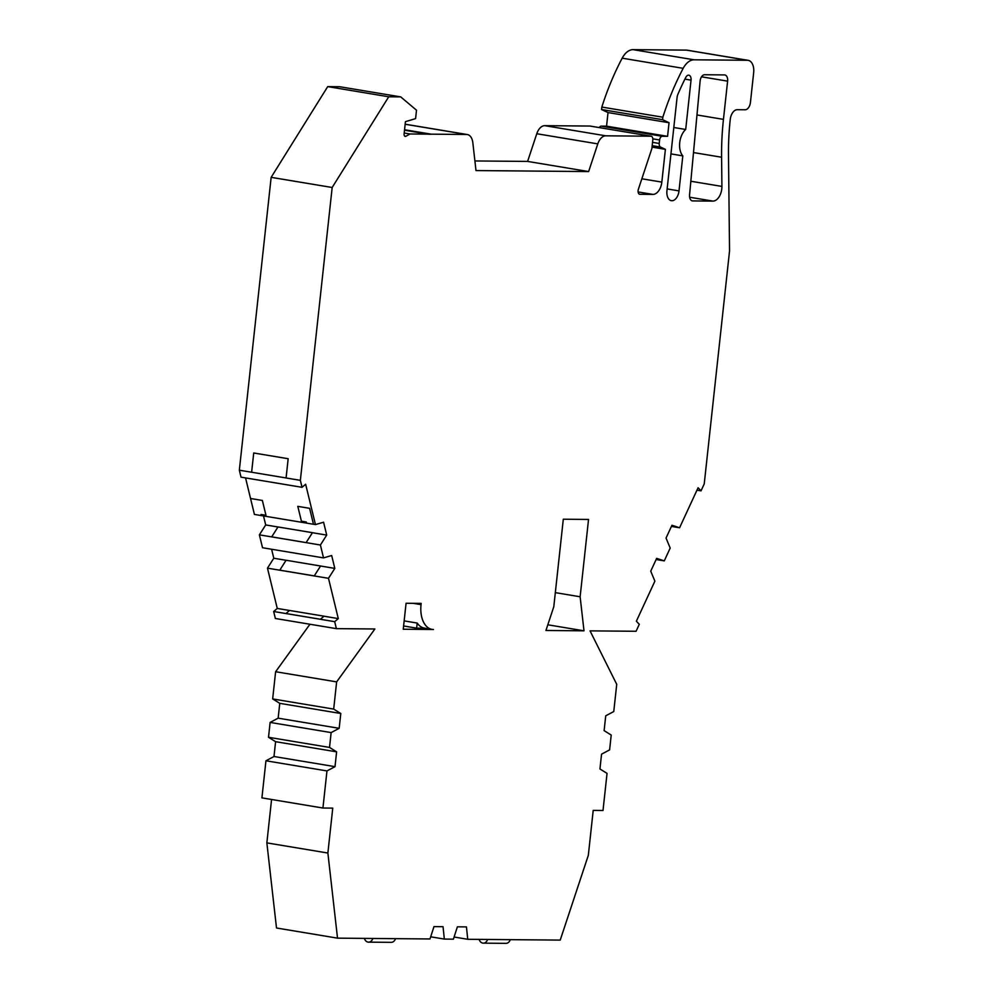 <?xml version="1.0" encoding="UTF-8"?>
<svg xmlns="http://www.w3.org/2000/svg" width="993" height="993" viewBox="0 0 993 993"><rect width="100%" height="100%" fill="white"/><g stroke="black" fill="none" stroke-linecap="round" stroke-linejoin="round"><path stroke-width="1.49" d="M364.394 938.385A5.623 4.481 -89.5 0 0 368.018 942.096A5.623 4.481 -89.5 0 0 368.577 942.146A5.623 4.481 -89.5 0 0 372.822 938.459M479.147 939.39A5.623 4.481 -89.5 0 0 482.772 943.102A5.623 4.481 -89.5 0 0 483.33 943.151A5.623 4.481 -89.5 0 0 487.575 939.465M721.799 188.794A12.475 7.485 -80.6 0 1 712.9 201.095L692.692 200.921A6.243 3.749 -80.6 0 1 692.332 200.884A6.243 3.749 -80.6 0 1 689.576 194.864L700.115 81.066A6.243 3.749 -80.6 0 1 704.571 74.748L724.505 74.922A6.243 3.749 -80.6 0 1 724.865 74.959A6.243 3.749 -80.6 0 1 727.608 81.141L723.45 119.371A198.377 119.11 99.4 0 0 721.588 157.229L721.911 186.411A12.475 7.485 -80.6 0 1 721.799 188.794M696.962 490.182L701.021 490.852L704.236 483.914L729.545 250.931L728.49 155.144A187.143 112.358 -80.6 0 1 730.252 119.421A9.856 5.921 -80.6 0 1 737.278 109.702L745.11 109.776A7.485 4.493 99.4 0 0 750.435 102.391L753.662 72.7A12.475 7.485 99.4 0 0 748.163 60.337A12.475 7.485 99.4 0 0 747.456 60.275L694.095 59.803A19.959 11.99 99.4 0 0 683.184 68.331A206.631 124.063 99.4 0 0 662.84 117.211L662.567 119.681L669.046 122.722L667.569 136.326L662.281 136.289A3.749 2.247 99.4 0 0 659.613 139.976L659.228 143.464A3.749 2.247 99.4 0 0 660.519 147.063L665.397 149.347L661.835 182.104A12.475 7.485 -80.6 0 1 652.947 194.405L639.951 194.293A3.749 2.247 -80.6 0 1 639.74 194.28A3.749 2.247 -80.6 0 1 638.089 190.569A3.749 2.247 -80.6 0 1 638.362 189.303L651.88 148.528L652.811 139.939A3.749 2.247 99.4 0 0 651.16 136.227A3.749 2.247 99.4 0 0 650.949 136.202L605.78 135.818A12.475 7.485 99.4 0 0 597.798 143.886L588.626 171.566L475.995 170.573L472.829 142.682A12.475 7.485 99.4 0 0 467.318 134.539A12.475 7.485 99.4 0 0 466.623 134.477L431.198 134.167A26.575 15.95 -80.6 0 1 428.194 134.142L410.035 133.981L405.876 136.277A2.495 1.502 -80.6 0 1 405.206 136.401A2.495 1.502 -80.6 0 1 404.101 133.931L405.429 121.68L415.595 118.614L416.501 110.198L400.7 96.88L388.735 96.78L332.171 187.491L300.358 480.351L286.083 477.981L288.169 458.716L286.083 477.981M286.083 477.956L239.338 470.198L241.026 477.161L302.046 487.315L305.645 484.249L315.451 524.589L313.478 524.254L309.605 508.317L297.801 506.356L301.4 521.188L306.316 522.008L306.589 523.112L261.32 515.578L261.047 514.473L265.963 515.293L262.363 500.46L250.546 498.498L262.375 500.46L265.963 515.293M253.724 452.994L288.169 458.716L253.724 452.982L251.626 472.221M400.7 96.88L339.68 86.726L327.715 86.614L271.151 177.337L332.171 187.491M271.151 177.337L239.338 470.198M271.61 549.253L273.795 558.24L267.477 568.157L277.27 608.448L289.534 610.484M285.972 613.513L289.559 610.459L324.016 616.181L320.416 619.247L285.972 613.513L320.416 619.247L324.016 616.181M324.016 616.219L338.29 618.602L328.497 578.311L334.815 568.393L331.674 555.521L323.532 557.892L320.404 545.008L326.709 535.09L323.581 522.219L315.451 524.589M267.477 568.157L328.497 578.311M277.27 608.448L273.671 611.502L334.691 621.668L338.29 618.602M271.685 536.853L306.142 542.612L271.697 536.89L277.99 526.948L312.435 532.682L306.129 542.588L312.447 532.72L326.709 535.09M263.505 515.938L265.702 524.937L277.978 526.985M265.702 524.937L259.384 534.842L320.404 545.008M314.235 575.928L320.54 566.022L314.235 575.928L279.79 570.193L286.083 560.251L334.815 568.393M273.795 558.24L286.071 560.288M656.125 559.518L664.267 560.871L656.658 558.364L650.738 571.161L654.884 581.166L636.364 621.208L639.293 624.324L636.091 631.275L590.041 630.865L616.727 684.338L613.761 711.547L605.73 715.816L604.116 730.637L611.216 735.043L609.603 749.889L601.559 754.159L599.946 768.979L607.046 773.386L603.012 810.487L593.206 810.4L588.328 855.308L560.226 940.098L467.74 939.291L466.449 926.903L457.388 926.817L453.404 939.167L444.343 939.08L443.039 926.692L433.978 926.618L429.994 938.956L337.521 938.149L276.501 927.996L266.856 842.883L271.573 799.489M467.74 939.291L454.086 937.02M433.444 629.5L403.245 629.227L406.075 603.26L421.169 603.396L421.032 604.625A24.949 14.982 -80.6 0 0 432.042 629.376A24.949 14.982 -80.6 0 0 433.444 629.5M404.151 620.886L417.197 623.058L416.65 628.147L425.103 628.221M416.65 628.147L403.605 625.975M432.042 629.376L424.408 628.11A24.949 14.982 -80.6 0 1 417.197 623.058M245.556 477.918L254.419 514.436L261.32 515.578M300.358 480.351L302.046 487.315M337.521 938.149L327.876 853.037L332.754 808.116L322.936 808.029L326.97 770.928L335.013 766.658L336.615 751.838L329.527 747.431L331.141 732.586L339.172 728.316L340.785 713.495L333.685 709.089L336.639 681.881L275.62 671.727L309.953 624.249M336.639 681.881L374.882 628.979L336.379 628.643L334.691 621.668M333.685 709.089L272.665 698.935L275.62 671.727M340.785 713.495L279.765 703.342L272.665 698.935M339.172 728.316L278.152 718.162L279.765 703.342M331.141 732.586L270.121 722.432L278.152 718.162M329.527 747.431L268.507 737.278L270.121 722.432M336.615 751.838L275.595 741.684L268.507 737.278M335.013 766.658L273.994 756.505L275.595 741.684M326.97 770.928L265.95 760.775L273.994 756.505M322.936 808.029L261.916 797.875L265.95 760.775M327.876 853.037L266.856 842.883M444.343 939.08L430.689 936.809M583.996 630.816L580.135 596.768L588.539 519.438L563.304 519.215L553.796 606.735L545.927 630.481L583.996 630.816L547.813 624.796M306.589 523.112L313.478 524.267L309.605 508.317M297.801 506.356L309.605 508.329M261.047 514.473L261.308 515.578M327.715 86.614L388.735 96.78M404.201 133.012L410.035 133.981M404.511 130.207L428.194 134.142M404.561 129.735L431.198 134.167M405.144 124.324L405.603 124.324A12.475 7.485 -80.6 0 1 406.311 124.386L467.318 134.539M597.798 143.886L536.779 133.732L527.606 161.412L588.626 171.566M527.606 161.412L474.902 160.953M536.779 133.732A12.475 7.485 -80.6 0 1 544.76 125.664L605.78 135.818M590.351 126.123A3.749 2.247 99.4 0 0 590.14 126.074A3.749 2.247 99.4 0 0 589.929 126.049L544.76 125.664M665.397 149.347L652.029 147.125M599.288 127.588A3.749 2.247 -80.6 0 1 601.261 126.136L606.549 126.173L608.026 112.569L601.547 109.528L601.82 107.058A206.631 124.063 -80.6 0 1 622.177 58.177A19.959 11.99 -80.6 0 1 633.075 49.65L686.436 50.122A12.475 7.485 -80.6 0 1 687.144 50.184L748.163 60.337M667.569 136.326L606.549 126.173M669.046 122.722L608.026 112.569M662.567 119.681L601.547 109.528M662.84 117.211L601.82 107.058M671.429 526.414L679.572 527.779L698.091 487.737L701.021 490.852M664.267 560.871L670.188 548.062L666.042 538.057L671.963 525.26L679.572 527.779M682.812 155.876L679.013 190.904A9.98 5.995 -80.6 0 1 671.33 200.685A9.98 5.995 -80.6 0 1 666.936 190.793L677.089 97.351A6.243 3.749 -80.6 0 1 677.822 94.521A196.651 118.068 -80.6 0 1 685.791 77.392A4.99 2.991 -80.6 0 1 688.844 75.195A4.99 2.991 -80.6 0 1 691.041 80.148L685.691 129.475A15.59 9.359 99.4 0 0 682.812 155.876L670.945 153.903M685.691 129.475L673.813 127.501M273.671 611.502L275.359 618.49L336.379 628.643M259.384 534.842L262.524 547.739L323.532 557.892M555.335 592.635L580.135 596.768M510.228 939.663A5.623 4.481 90.5 0 1 505.971 943.35L483.33 943.151M395.475 938.658A5.623 4.481 90.5 0 1 391.23 942.345L368.577 942.146M314.222 575.89L279.778 570.156M712.9 201.095L689.639 197.222M413.187 603.322L421.032 604.625M404.61 136.066L405.876 136.277M466.623 134.477L405.603 124.324M589.929 126.049L650.949 136.202M652.947 194.405L638.102 191.947M661.835 182.104L641.85 178.79M660.519 147.063L652.19 145.673M659.228 143.464L652.55 142.347M659.613 139.976L652.835 138.846M662.281 136.289L601.261 126.136M683.184 68.331L622.177 58.177M694.095 59.803L633.075 49.65M747.456 60.275L686.436 50.122M721.911 186.411L690.83 181.247M721.588 157.229L693.486 152.562M723.45 119.371L696.974 114.965M727.608 81.141L701.53 76.809M692.692 200.921L691.997 200.809M691.041 80.148L684.909 79.13M679.013 190.904L667.135 188.918M590.14 126.074L651.16 136.227"/></g></svg>
